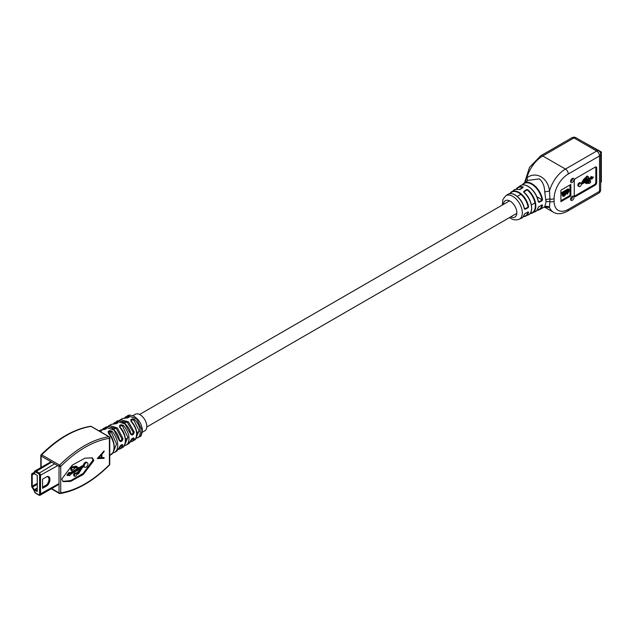 <?xml version="1.0" encoding="UTF-8"?>
<svg xmlns="http://www.w3.org/2000/svg" width="633" height="633" viewBox="0 0 633 633"><rect width="100%" height="100%" fill="white"/><g stroke="black" fill="none" stroke-linecap="round" stroke-linejoin="round"><path stroke-width="0.95" d="M584.67 182.526L586.577 183.681L588.927 182.89L588.927 183.53L590.557 182.589L590.557 180.722L587.899 182.866L586.933 183.04L585.446 182.075L591.792 178.411L591.792 179.218L593.422 177.169L591.792 177.05L591.792 177.818L583.373 182.676L584.845 180.057L586.878 178.435A1.203 0.696 120 0 0 587.084 178.704A1.203 0.696 120 0 0 588.286 178.015A1.203 0.696 120 0 0 588.286 176.623A1.203 0.696 120 0 0 586.878 177.826L584.449 179.835L582.605 183.119L581.363 183.839A1.907 1.1 120 0 0 580.991 183.246L580.137 182.755A1.907 1.1 120 0 0 578.673 183.269A1.907 1.1 120 0 0 577.834 185.184A1.907 1.1 120 0 0 578.23 186.055L579.084 186.545A1.907 1.1 120 0 0 580.429 186.157A1.907 1.1 120 0 0 581.363 184.432L584.71 182.502L585.802 183.238M580.991 183.246A1.907 1.1 120 0 0 579.519 183.76A1.907 1.1 120 0 0 578.689 185.675A1.907 1.1 120 0 0 579.084 186.545M588.286 176.623L587.432 176.132A1.203 0.696 120 0 0 586.023 177.335L583.594 179.345L581.751 182.628L580.841 183.159M593.422 177.169L590.945 176.56L590.945 177.327L584.188 181.22M590.557 180.722L589.711 180.231L588.081 181.173L588.081 181.782L586.079 182.541M586.023 177.335L586.878 177.826M581.751 182.628L582.605 183.119M588.374 183.206L588.927 183.53M588.081 181.173L588.927 181.663M588.081 181.782L588.927 182.272M591.095 178.815L591.792 179.218M590.945 176.56L591.792 177.05M590.945 177.327L591.792 177.818M574.004 197.306A2.405 1.393 120 0 0 573.506 196.206A2.405 1.393 120 0 0 571.654 196.855A2.405 1.393 120 0 0 570.602 199.276A2.405 1.393 120 0 0 571.101 200.376A2.405 1.393 120 0 0 572.952 199.735A2.405 1.393 120 0 0 574.004 197.306M570.626 199.569A2.405 1.393 120 0 0 572.588 196.491A2.405 1.393 120 0 0 572.564 196.198M574.004 179.448A2.405 1.393 120 0 0 573.506 178.348A2.405 1.393 120 0 0 571.654 178.989A2.405 1.393 120 0 0 570.602 181.418A2.405 1.393 120 0 0 571.101 182.518A2.405 1.393 120 0 0 572.952 181.877A2.405 1.393 120 0 0 574.004 179.448M570.626 181.711A2.405 1.393 120 0 0 572.588 178.633A2.405 1.393 120 0 0 572.564 178.34M523.76 191.443L526.601 189.583L526.854 190.027L524.021 191.894L523.76 191.443L523.902 192.123M530.28 213.25A14.322 8.269 -120 0 0 535.162 204.206A14.322 8.269 -120 0 0 527.424 190.114L527.748 189.678L526.601 189.583M523.428 216.446A13.697 7.905 -120 0 0 528.041 212.023L524.448 213.954M537.132 210.045A14.955 8.633 -120 0 0 542.006 205.021L538.414 206.936M542.552 205.092A15.358 8.87 60 0 1 539.245 209.776L544.736 206.793L546.042 201.919L544.736 191.886C544.546 186.094 542.742 181.766 539.324 178.894L527.969 180.381L523.902 183.214A15.358 8.87 60 0 1 531.942 183.744A15.358 8.87 60 0 1 542.552 199.712L542.006 199.775L542.054 200.756L542.552 199.712M542.054 200.756L539.023 202.275L538.295 201.84A14.97 8.64 -120 0 0 527.969 186.347A14.97 8.64 -120 0 0 520.136 185.833C522.296 184.393 524.979 184.551 528.191 186.316C533.508 189.781 536.926 194.901 538.438 201.674L538.295 201.84M528.096 207.759L528.579 206.714L528.041 206.785L528.096 207.759L525.058 209.286L524.322 208.843A13.712 7.912 -120 0 0 514.922 194.917A13.712 7.912 -120 0 0 507.737 194.442C509.715 193.12 512.184 193.263 515.135 194.885C519.915 197.979 523.024 202.576 524.464 208.676L524.322 208.843M522.882 187.7L522.882 187.495A14.322 8.269 -120 0 0 516.417 189.235M523.103 187.558L520.049 189.528M523 187.574L519.107 189.599L520.263 189.425M563.204 196.27L562.349 195.779L561.859 192.487L568.094 188.887L568.94 189.378L569.114 190.762L567.5 194.062L566.013 193.769L564.438 196.135L563.204 196.27L562.713 192.978L568.94 189.378M560.909 200.693L569.993 195.447L569.993 184.963M560.909 190.209L560.909 201.674L570.839 195.937L570.839 184.472L560.909 190.209M596.666 167.927L596.666 182.668A2.01 1.155 -60 0 1 595.249 185.129L575.666 196.436A2.01 1.155 -60 0 1 574.661 196.531A2.01 1.155 -60 0 1 574.25 195.613L574.25 180.864A2.01 1.155 -60 0 1 575.666 178.411L595.249 167.104A2.01 1.155 -60 0 1 596.254 167.001A2.01 1.155 -60 0 1 596.666 167.927L595.819 167.428L595.819 182.177L596.666 182.668M524.931 182.66L526.806 177.936C535.795 170.712 548.21 177.873 549.507 191.039L549.966 199.118L549.507 207.458L545.076 207.213M544.736 191.886L549.507 191.039A24.078 13.902 -60 0 1 565.451 169.066L596.666 151.05L573.965 137.939L542.75 155.963A24.078 13.902 120 0 0 526.806 177.936A4.012 2.39 47.2 0 1 527.107 180.991M544.815 207.244L553.408 212.205A24.078 13.902 -60 0 1 549.507 207.458A4.012 3.758 29.5 0 0 544.736 206.793M595.249 185.129L594.395 184.638L574.819 195.937L575.666 196.436M594.395 184.638A2.01 1.155 120 0 0 595.819 182.177M595.819 167.428A2.01 1.155 120 0 0 595.732 166.922M574.337 196.119A2.01 1.155 120 0 0 574.819 195.937M569.993 195.447L570.839 195.937M565.546 193.69L566.037 193.753M568.418 190.596L566.313 191.807L567.397 193.207L568.418 190.596M566.662 193.294L567.397 193.207L566.543 192.717L567.564 190.739M565.609 192.218L563.41 193.484L563.323 194.157L564.462 195.209L565.609 192.218M563.718 195.312L564.462 195.209L563.607 194.719L564.755 192.313M562.626 194.331L561.772 193.84M562.713 192.978L561.859 192.487M568.418 191.229L567.864 190.913M565.609 192.804L565.095 192.511M520.112 189.425L519.424 189.639M525.058 209.286L524.535 208.827M524.021 191.894L523.997 192.258C531.862 198.485 534.355 212.854 528.262 214.943A14.337 8.276 -120 0 0 531.261 205.084A14.337 8.276 -120 0 0 523.784 192.297M527.424 190.114L526.854 190.027M539.023 202.275L538.501 201.816M142.006 430.147L136.522 418.714L127.692 415.731C128.262 414.781 130.351 414.963 133.951 416.253C138.872 419.544 141.673 424.007 142.354 429.657L142.354 429.657C141.855 434.57 140.969 436.912 139.695 436.691L141.032 435.33L142.006 430.147A1.203 0.617 -5 0 0 142.354 429.657M61.773 479.039L63.197 481.65L70.682 481.381L83.319 474.449L93.842 460.523L92.426 457.904L84.933 458.181L72.304 465.113L61.773 479.039M62.802 481.381L70.769 480.566L83.113 473.452L92.988 460.033L91.967 457.683M79.766 469.077L78.468 471.395L79.323 471.886L76.593 473.927A1.567 0.902 120 0 0 76.332 473.595L75.485 473.104A1.567 0.902 120 0 0 74.702 473.183A1.567 0.902 120 0 0 73.673 474.568A1.567 0.902 120 0 0 73.911 475.818L74.765 476.317A1.567 0.902 120 0 0 75.549 476.238A1.567 0.902 120 0 0 76.593 474.774L78.627 473.603L82.432 467.534L84.26 466.481A2.619 1.511 120 0 0 84.767 467.273A2.619 1.511 120 0 0 86.072 467.146A2.619 1.511 120 0 0 87.781 464.836A2.619 1.511 120 0 0 87.386 462.739A2.619 1.511 120 0 0 86.072 462.865A2.619 1.511 120 0 0 84.26 465.643L83.406 465.152A2.619 1.511 120 0 1 85.226 462.375A2.619 1.511 120 0 1 86.531 462.248L87.386 462.739M76.332 473.595A1.567 0.902 120 0 0 75.549 473.674A1.567 0.902 120 0 0 74.528 475.059A1.567 0.902 120 0 0 74.765 476.317M83.833 466.727A2.619 1.511 120 0 0 83.912 466.782L84.767 467.273M136.182 437.799L139.102 430.59L133.84 420.257L134.623 419.402C139.909 425.566 141.476 431.231 139.323 436.39L137.954 437.775M131.047 420.921L131.276 421.254C139.569 430.321 136.886 439.872 134.212 440.133L135.636 438.661C137.836 433.415 136.261 427.631 130.936 421.301L131.284 421.499L131.284 420.557A0.799 0.491 62.9 0 0 130.857 419.632L130.936 421.301M130.445 441.415L133.175 438.289A0.799 0.578 17.5 0 0 134.291 438.463L132.194 441.407L134.212 440.133M130.849 440.077A0.799 0.578 -163.5 0 1 130.857 440.339C129.694 442.799 128.895 443.939 128.452 443.757L132.036 438.709L133.444 437.886L134.291 438.463M124.717 445.039L127.826 437.292L122.525 426.12L123.316 425.281C128.697 431.943 130.248 437.981 127.977 443.401L126.434 445.031L128.452 443.757M119.732 426.753L119.977 427.125C123.712 431.033 125.571 435.884 125.563 441.668C124.946 445.102 123.989 447.009 122.691 447.389L124.29 445.672C126.6 440.149 125.049 433.977 119.637 427.18L119.969 426.389A0.799 0.491 62.9 0 0 119.55 425.471L119.637 427.18M118.98 448.655L121.916 444.928A0.799 0.57 14.9 0 0 123.039 445.078L120.674 448.655L122.691 447.389M119.582 446.676A0.799 0.562 -165.8 0 1 119.605 446.945L116.931 451.012L120.745 445.323L122.153 444.501L123.039 445.078M113.244 452.279L116.543 443.978L111.218 431.991L112.033 431.168C117.485 438.313 119.02 444.73 116.638 450.411L114.913 452.286L116.931 451.012M109.762 455.538L112.951 452.682C115.364 446.898 113.829 440.354 108.346 433.059L108.259 431.31L109.675 430.59L112.033 431.168M119.55 425.471L120.966 424.743L123.316 425.281M134.623 419.402L132.273 418.904A0.799 0.491 -117.1 0 1 132.701 419.837L133.84 420.257M124.487 417.97L126.007 416.609L129.1 416.213A0.799 0.593 100.1 0 0 128.681 417.234M125.413 418.104A0.799 0.593 -80.4 0 1 125.706 418.057L122.383 418.516L127.771 417.843L129.187 417.123L129.1 416.213M118.885 420.898L120.428 419.537L128.444 421.839L134.283 432.038L133.167 432.252L127.328 422.401L119.692 420.921M130.627 434.198L130.865 433.898C130.082 429.76 127.834 426.08 124.123 422.86C119.748 420.605 117.311 420.13 116.796 421.436L124.891 423.857L130.627 434.198L132.028 435.093L133.436 434.262L134.283 432.038M113.291 423.817L114.85 422.456L117.691 422.021A0.799 0.593 98.1 0 0 117.279 423.018M113.995 423.912A0.799 0.601 -82.4 0 1 114.28 423.865L111.21 424.363L116.361 423.619L117.778 422.899L117.691 422.021M107.689 426.737L109.256 425.384L117.445 427.987L123.031 438.645L121.908 438.827L116.322 428.517L108.52 426.769M119.376 440.797L119.605 440.497C118.466 435.045 115.784 430.828 111.558 427.829C108.995 426.5 107.017 426.318 105.624 427.283L113.9 430.029L119.376 440.797L120.737 441.66L122.153 440.837L123.031 438.645M102.095 429.657L103.67 428.304L106.273 427.837L106.368 428.676L98.859 430.82M51.621 488.589L59.035 492.87A1.203 0.696 0 0 0 60.736 492.87C76.965 490.179 93.186 480.811 109.406 464.772A1.203 0.419 45.3 0 1 109.406 465.136A1.203 1.203 0 0 0 109.762 464.282A1.203 0.696 180 0 1 109.406 464.772L109.406 438.297C93.186 440.987 76.965 450.356 60.736 466.394L60.736 492.87A1.203 0.886 80.7 0 1 59.597 493.471A1.203 0.696 -60 0 1 59.288 493.424A1.203 0.696 -60 0 1 59.035 492.87L59.035 466.394L41.153 456.077L41.153 467.415M97.316 458.553L104.073 450.949L104.073 451.709L101.913 454.114L101.913 457.651L104.073 457.588L104.073 458.355L97.316 458.553M73.729 466.853L76.134 466.133L79.639 468.309L84.26 465.643M78.824 467.795L83.406 465.152M77.02 466.64L75.794 466.64L73.855 467.763L73.855 466.925L71.679 468.183L70.825 467.692L73.001 466.434L73.855 466.925M70.825 467.692L70.825 470.192L71.679 470.683L71.679 468.183M69.954 472.914L77.78 468.396L78.627 468.887L75.794 467.502L71.679 470.683M76.308 467.423L75.794 467.502M77.78 468.396L76.197 467.391M79.323 471.886L81.428 468.119L69.954 474.742L69.954 475.755L66.9 475.09L69.108 472.297L69.954 472.788L69.954 473.895L78.627 468.887M67.755 475.581L69.954 472.788M78.468 471.395L75.897 473.349M103.622 451.456L104.073 451.709M101.462 453.853L101.913 454.114M101.058 454.304L101.058 454.795M101.217 457.255L101.913 457.651M103.226 457.612L104.073 458.355M103.226 457.865L97.704 458.023M101.217 454.882L98.637 457.754L101.217 457.675L101.217 454.882L100.766 454.629M98.186 457.493L98.637 457.754M59.597 465.144A1.203 0.419 45.3 0 1 60.736 466.394A1.203 0.696 180 0 1 59.035 466.394A1.203 0.696 -60 0 1 59.597 465.144C76 448.924 92.418 439.444 108.844 436.715A1.203 0.886 80.7 0 1 109.406 438.297A1.203 0.696 180 0 0 109.762 437.807A1.203 1.203 0 0 0 109.161 436.762A1.203 0.696 -60 0 0 108.844 436.715L90.962 426.389C74.567 429.103 58.149 438.582 41.723 454.826L59.597 465.144M41.153 455.087A1.203 0.419 45.3 0 1 41.161 454.723A1.203 0.419 45.3 0 1 41.723 454.826A1.203 0.696 120 0 0 41.153 456.077A1.203 0.696 180 0 1 40.805 455.586L40.805 467.621M40.805 455.586A1.203 1.203 0 0 1 41.161 454.723C57.524 438.534 73.958 429.063 90.479 426.294A1.203 0.886 80.7 0 1 90.962 426.389A1.203 0.696 -60 0 1 91.279 426.444A1.203 0.696 -60 0 1 91.476 426.689M128.618 417.274L125.271 417.994M117.16 423.081L114.106 423.841M105.695 428.897L102.934 429.68M110.079 434.697L110.079 431.5L111.218 431.991M108.346 433.059L108.662 432.22L110.079 431.5A0.799 0.491 -117 0 0 109.675 430.59M108.662 432.988L108.662 432.22A0.799 0.491 -117 0 0 108.259 431.31M131.64 439.009A0.799 0.467 -120.3 0 0 131.878 438.978L130.857 440.339A0.799 0.578 -163.5 0 1 130.635 440.6M120.341 445.624A0.799 0.467 -120.3 0 0 120.579 445.6L119.605 446.945A0.799 0.562 -165.8 0 1 119.376 447.222M120.966 424.743A0.799 0.491 -117.1 0 1 121.386 425.661L122.525 426.12M129.187 417.123A0.799 0.491 -117 0 0 128.895 417.131L128.895 417.131A0.799 0.491 -117 0 0 128.721 417.361M127.771 417.843A0.799 0.491 -117 0 0 127.478 417.851L127.478 417.851A0.799 0.491 -117 0 0 127.328 418.009M128.926 417.321L125.706 418.057A0.799 0.593 -80.4 0 1 125.92 418.152M133.167 432.252L132.875 433.399L131.466 434.222L130.651 433.747M117.778 422.899A0.799 0.491 -117.1 0 0 117.493 422.907L117.493 422.907A0.799 0.491 -117.1 0 0 117.319 423.129M116.361 423.619A0.799 0.491 -117.1 0 0 116.076 423.635L116.076 423.635A0.799 0.491 -117.1 0 0 115.934 423.786M117.532 423.113L114.28 423.865A0.799 0.601 -82.4 0 1 114.494 423.952M121.908 438.827L121.583 439.951L120.175 440.774L119.384 440.323M103.06 429.752A0.799 0.609 95.4 0 0 102.847 429.68L102.847 429.68A0.799 0.609 95.4 0 0 102.586 429.728M104.532 429.562A0.799 0.491 62.9 0 1 104.674 429.419L104.674 429.419A0.799 0.491 62.9 0 1 104.951 429.403M105.925 428.905A0.799 0.491 62.9 0 1 106.099 428.691L106.099 428.691A0.799 0.491 62.9 0 1 106.368 428.676M105.869 428.81A0.799 0.601 -84 0 1 106.273 427.837M132.78 415.699L135.28 414.259A9.558 5.515 60 0 1 142.639 416.823A9.558 5.515 60 0 1 146.816 426.436A9.558 5.515 60 0 1 144.83 430.812L142.29 432.276M600.274 152.569L601.35 151.952L582.233 141.357M600.677 182.486L601.35 182.098L601.35 151.952M34.633 490.282L34.633 491.105A1.606 0.926 -120 0 0 35.765 493.067L38.463 494.626A1.606 0.926 -120 0 0 39.262 494.705A1.606 0.926 -120 0 0 39.594 493.969L39.594 475.62A1.606 0.926 -120 0 0 38.463 473.65L35.765 472.099A1.606 0.926 -120 0 0 34.965 472.02A1.606 0.926 -120 0 0 34.633 472.748L34.72 473.927L37.26 475.391L37.26 491.501L34.633 490.282M37.26 488.763L34.72 490.029L37.26 490.986M31.65 474.18L31.65 486.239A1.005 0.578 -120 0 0 31.935 487.054L34.427 491.153A1.685 0.973 -120 0 0 35.622 493.218L38.605 494.935A1.685 0.973 -120 0 0 39.792 494.246L39.792 475.573A1.685 0.973 -120 0 0 38.605 473.508L35.622 471.783A1.685 0.973 -120 0 0 34.427 472.471L34.427 472.978L31.935 473.69A1.005 0.578 -120 0 0 31.856 473.721A1.005 0.578 -120 0 0 31.65 474.18M37.26 484.308L32.505 487.054L34.348 489.705A1.005 0.578 -120 0 1 34.633 490.528L34.633 491.105A1.606 0.926 60 0 0 35.765 493.067L38.463 494.626A1.606 0.926 60 0 0 39.262 494.705A1.606 0.926 60 0 0 39.594 493.969L39.594 475.62A1.606 0.926 60 0 0 38.463 473.65L35.765 472.099A1.606 0.926 60 0 0 34.965 472.02A1.606 0.926 60 0 0 34.633 472.748L34.633 473.326A1.005 0.578 -120 0 1 34.419 473.785A1.005 0.578 -120 0 1 34.348 473.816L32.505 474.346A1.005 0.578 60 0 0 32.425 474.378A1.005 0.578 60 0 0 32.22 474.837L32.22 486.231L37.26 483.319M32.505 487.054A1.005 0.578 60 0 1 32.22 486.231M42.577 488.32L42.577 479.141L47.348 476.388A6.124 3.537 -60 0 1 49.952 479.466A6.124 3.537 -60 0 1 47.348 485.558L42.577 488.32M34.427 472.471L34.427 472.044A2.208 1.274 60 0 1 34.886 471.039A2.208 1.274 60 0 1 35.994 471.15L38.969 472.867A2.208 1.274 60 0 1 40.536 475.573L40.536 494.246A2.208 1.274 60 0 1 40.077 495.259A2.208 1.274 60 0 1 38.969 495.148L38.605 494.935M42.577 487.173L46.692 484.791A5.523 3.189 120 0 0 47.886 476.902M42.577 487.331L46.834 484.878A5.523 3.189 120 0 0 47.958 476.942A5.523 3.189 120 0 0 46.834 476.681L47.348 476.388M46.692 484.791L47.348 485.558M584.845 178.015L585.699 178.506M583.594 179.345L584.449 179.835M587.044 182.375L587.899 182.866M510.641 216.921A9.495 5.483 -120 0 0 516.821 212.451A9.495 5.483 -120 0 0 510.111 201.128A9.495 5.483 -120 0 0 503.417 204.404M502.325 205.037L502.895 199.514L505.688 195.866A13.499 7.794 60 0 1 512.754 196.333A13.499 7.794 60 0 1 521.663 208.526A13.499 7.794 60 0 1 519.171 219.224L521.434 218.163A13.712 7.912 -120 0 0 524.322 214.239M527.748 189.678A14.725 8.498 60 0 1 535.494 202.829A14.725 8.498 60 0 1 532.416 212.989A14.725 8.498 60 0 1 530.098 213.487M528.579 212.11A14.092 8.134 60 0 1 525.588 216.201A14.092 8.134 60 0 1 523.262 216.684M530.074 213.511L535.091 211.731A14.97 8.64 -120 0 0 538.295 207.228M536.919 210.322L539.245 209.776A15.358 8.87 60 0 1 536.934 210.298M519.107 189.599A14.337 8.276 -120 0 0 513.933 190.137L509.905 193.603A14.092 8.134 60 0 1 511.511 191.823A14.092 8.134 60 0 1 518.894 192.305A14.092 8.134 60 0 1 528.579 206.714M522.304 184.947A15.358 8.87 60 0 1 523.902 183.214L522.272 184.955M516.117 189.275A14.725 8.498 60 0 1 517.707 187.518A14.725 8.498 60 0 1 523.087 186.98M568.292 209.373L599.506 191.356L599.506 155.963L568.292 173.988A20.066 11.584 120 0 0 554.097 198.564L554.097 201.183A20.066 11.584 120 0 0 568.292 209.373A4.012 2.318 -120 0 1 567.461 211.216L598.676 193.192A4.012 2.318 -120 0 0 599.506 191.356A4.012 2.318 180 0 0 600.677 189.718L600.677 154.325A4.012 2.318 180 0 1 599.506 155.963A4.012 2.318 -120 0 0 596.666 151.05A4.012 2.318 120 0 1 598.676 150.852L575.975 137.741A4.012 2.318 120 0 0 573.965 137.939A4.012 2.318 -120 0 0 571.955 137.741L540.74 155.765A4.012 2.318 -120 0 1 542.75 155.963L565.451 169.066A4.012 2.318 60 0 1 568.292 173.988M546.042 201.919A4.012 2.405 6.4 0 1 549.966 201.737A4.012 2.318 0 0 0 554.097 201.183M546.042 199.838A4.012 2.208 173.9 0 1 549.966 199.118A4.012 2.318 0 0 0 554.097 198.564M515.222 195.067A13.309 7.683 60 0 1 524.353 208.589M524.797 208.843L527.835 207.315M528.041 206.785A13.697 7.905 -120 0 0 519.986 193.682A13.697 7.905 -120 0 0 510.222 193.571M538.762 201.832L541.793 200.305M536.982 196.871L542.006 199.775A14.955 8.633 -120 0 0 533.397 185.374A14.955 8.633 -120 0 0 522.621 184.907M528.278 186.498A14.575 8.411 60 0 1 538.327 201.579M524.021 192.4A13.942 8.047 60 0 1 531.57 208.755M130.857 419.632L132.273 418.904M76.166 466.149L76.949 466.6M74.939 466.149L75.794 466.64M77.78 472.258L78.627 472.756M109.406 437.316A1.203 0.696 180 0 1 109.762 437.807L109.762 464.282M132.701 419.837L131.284 420.557M121.386 425.661L119.969 426.389M132.977 438.163A0.799 0.467 -120.3 0 0 133.286 438.155L133.286 438.155A0.799 0.467 -120.3 0 0 133.444 437.886M133.215 438.036L131.878 438.978A0.799 0.467 -120.3 0 0 132.036 438.709M121.671 444.777A0.799 0.467 -120.3 0 0 121.995 444.777L121.995 444.777A0.799 0.467 -120.3 0 0 122.153 444.501M121.932 444.667L120.579 445.6A0.799 0.467 -120.3 0 0 120.745 445.323M133.436 434.262A0.799 0.467 -120.3 0 0 132.875 433.399M132.028 435.093A0.799 0.467 -120.3 0 0 131.466 434.222M122.153 440.837A0.799 0.467 -120.3 0 0 121.583 439.951M120.737 441.66A0.799 0.467 -120.3 0 0 120.175 440.774M57.73 465.643L39.792 475.573M39.792 494.246L59.035 483.565M51.629 462.122L35.622 471.783M38.605 473.508L54.604 463.839M34.427 472.242L31.935 473.69M33.62 474.022L32.22 474.837M34.348 489.705L37.26 488.027M125.548 439.255L127.882 437.901M136.847 432.727L139.189 431.382M146.793 426.982L516.805 213.361M531.404 204.934L534.948 202.884M113.679 429.427L115.902 428.137M124.511 423.168L126.703 421.902M139.569 414.473L509.581 200.851M517.288 196.404L520.832 194.355M509.549 217.554L510.942 218.472C513.379 220.062 516.124 220.308 519.171 219.224M523.238 216.708L528.262 214.943M505.688 195.866L507.737 194.442M516.085 189.283L520.136 185.833M524.567 182.747L529.552 167.294L540.74 155.765M553.408 212.205C557.111 214.484 561.795 214.152 567.461 211.216M544.665 206.951L545.385 207.228L544.23 207.434M575.975 137.741A4.012 4.012 0 0 0 571.955 137.741M600.677 154.325A4.012 4.012 0 0 0 598.676 150.852M598.676 193.192A4.012 4.012 0 0 0 600.677 189.718M519.313 189.56C516.03 189.156 514.241 189.346 513.933 190.137M528.033 211.889L524.456 214.089C523.238 216.905 522.233 218.266 521.434 218.163M541.998 204.87L538.438 207.07C538.746 206.548 538.746 206.548 538.438 207.07C537.077 210.346 535.961 211.905 535.091 211.731M139.695 436.683L135.818 438.479M127.692 415.731L124.424 417.97M122.383 418.516L118.822 420.898M116.796 421.436L113.228 423.817M111.21 424.363L107.634 426.737M105.624 427.283L102.04 429.665M51.273 488.795L59.288 493.424A1.203 1.203 0 0 0 60.08 493.566C76.601 490.804 93.043 481.325 109.406 465.136M90.479 426.294A1.203 1.203 0 0 1 91.279 426.444L109.161 436.762M112.824 453.006L114.913 452.286M108.425 432.6L108.678 433.004C111.772 435.876 114.233 442.127 114.304 447.365C114.209 450.902 113.165 453.331 111.171 454.644M130.066 442.111L132.194 441.407M118.569 449.375L120.674 448.655M124.321 445.743L126.434 445.031M106.13 428.897L100.038 430.203M100.829 431.951L101.565 430.337M34.823 489.966L37.26 488.557M34.886 471.039L50.98 461.75M40.077 495.259L59.035 484.308M31.856 473.721L34.427 472.234"/></g></svg>
